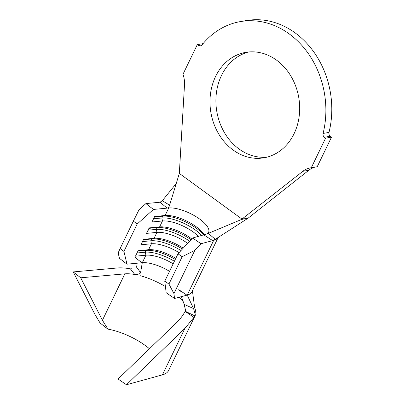 <?xml version="1.0" encoding="UTF-8"?>
<svg xmlns="http://www.w3.org/2000/svg" width="405" height="405" viewBox="0 0 405 405"><rect width="100%" height="100%" fill="white"/><g stroke="black" fill="none" stroke-linecap="round" stroke-linejoin="round"><path stroke-width="0.61" d="M215.587 76.474A53.501 44.575 -99.8 0 0 218.72 133.974A53.501 44.575 -99.8 0 0 263.944 157.803A53.501 44.575 -99.8 0 0 294.081 133.69A53.501 44.575 -99.8 0 0 290.947 76.186A53.501 44.575 -99.8 0 0 245.724 52.361A53.501 44.575 -99.8 0 0 215.587 76.474M248.705 51.972A53.501 44.575 -99.8 0 0 221.505 75.451A53.501 44.575 -99.8 0 0 223.762 131.428A53.501 44.575 -99.8 0 0 266.885 157.17M242.661 218.816L245.025 218.715L241.39 219.535L302.869 171.295A23.358 19.46 80.2 0 1 310.412 167.888A23.358 19.46 80.2 0 1 311.288 167.761L325.6 138.156L331.523 137.133L330.308 136.247L324.385 137.27A3.26 2.714 80.2 0 1 323.084 133.442A84.731 70.591 -99.8 0 0 240.403 21.587A84.731 70.591 -99.8 0 0 201.872 45.097A3.26 2.714 80.2 0 1 200.389 45.998A3.26 2.714 80.2 0 1 198.511 45.522L197.296 44.636L203.062 43.644M197.296 44.636L182.989 74.242A23.358 19.46 80.2 0 1 184.493 85.015L179.329 173.416L169.599 205.188L162.334 200.718L160.031 202.227L145.911 203.578L153.449 209.441L167.113 208.135C168.232 207.881 169.062 206.899 169.599 205.188M167.113 208.135L160.031 202.227M207.147 233.867L192.638 238.003L200.996 243.729L212.701 240.616L215.293 239.315L248.078 218.189L308.787 170.272A23.358 19.46 80.2 0 1 315.46 167.037M241.39 219.535L208.291 233.386L215.293 239.315M212.701 240.616L203.963 234.991M164.759 281.192L168.941 284.052L173.937 293.579L174.535 298.465L166.177 292.739L164.759 281.192L177.987 253.824L192.638 238.003M175.8 258.355A24.983 9.006 -154.2 0 0 148.574 249.713L146.185 250.366L145.299 252.188L145.927 255.185L142.287 262.713A24.983 9.006 -154.2 0 1 169.513 271.35M183.217 248.174A24.983 9.006 -154.2 0 0 154.087 238.312L151.693 238.96L150.812 240.788L151.44 243.785L148.574 249.713L138.12 250.715L135.472 256.188L145.927 255.185A24.983 9.006 -154.2 0 1 173.153 263.827M191.762 238.95A24.983 9.006 -154.2 0 0 159.6 226.906L157.206 227.559L156.325 229.382L156.953 232.379L154.087 238.312L143.633 239.309L140.986 244.782L151.44 243.785A24.983 9.006 -154.2 0 1 179.056 252.669M204.231 234.92A24.983 9.006 -154.2 0 0 187.019 221.201A24.983 9.006 -154.2 0 0 165.108 215.5L162.719 216.154L161.838 217.981L162.466 220.978L159.6 226.906L149.146 227.909L146.499 233.381L156.953 232.379A24.983 9.006 -154.2 0 1 187.682 243.354M207.188 233.847A24.983 9.006 -154.2 0 0 208.585 232.343A24.983 9.006 -154.2 0 0 195.823 216.523A24.983 9.006 -154.2 0 0 168.748 207.978L165.108 215.5L154.659 216.503L152.012 221.975L162.466 220.978A24.983 9.006 -154.2 0 1 198.506 236.444M126.993 264.176L119.45 258.314L118.154 252.923L120.148 248.488L123.92 251.424L126.993 264.176L141.436 262.794M174.535 298.465L186.629 295.25M311.288 167.761L317.211 166.738L331.523 137.133M325.6 138.156L324.385 137.27M323.084 133.442L329.002 132.42A84.731 70.591 -99.8 0 0 246.326 20.564L240.403 21.587M245.025 218.715L248.078 218.189M179.329 173.416L242.139 219.196M329.002 132.42A3.26 2.714 -99.8 0 0 330.308 136.247M162.334 200.718L176.21 183.541M218.087 237.644L191.904 291.808A35.848 12.925 25.8 0 1 187.216 295.093L213.678 240.357A35.848 12.925 25.8 0 0 217.723 238.059L218.503 237.239M173.937 293.579L194.805 250.411L182.169 256.684L177.987 253.824M200.996 243.729L194.805 250.411M168.941 284.052L182.169 256.684M153.449 209.441L137.148 224.056L133.382 221.12L139.021 209.755L145.911 203.578M123.92 251.424L137.148 224.056M120.148 248.488L133.382 221.12M135.786 263.336L136.353 266.885L140.586 272.606L142.18 263.346M187.525 295.741L193.585 308.6L195.397 315.085L194.982 315.935L185.186 311.232A38.019 13.709 -154.2 0 1 185.1 311.379L193.919 317.383A48.883 17.623 25.8 0 0 194.982 315.935M195.762 313.217A48.883 17.623 25.8 0 0 195.306 309.628L194.562 306.965L192.41 290.765M140.586 272.606C140.155 273.734 138.667 274.337 136.131 274.423L134.779 274.494L130.395 268.854A48.883 17.623 25.8 0 0 117.364 267.983L73.224 271.927L80.722 277.8L124.861 273.856A38.019 13.709 -154.2 0 1 134.779 274.494M140.059 275.668A38.019 13.709 -154.2 0 1 165.417 286.573M179.344 297.184A38.019 13.709 -154.2 0 1 183.308 301.907M185.186 311.232L185.566 310.458L184.189 304.388L193.585 308.6M181.435 296.627L184.189 304.388M181.825 292.02L179.197 290.329M73.224 271.927L94.922 314.401L100.07 322.998L107.948 329.164A38.019 13.709 -154.2 0 1 149.455 348.761M130.395 268.854L131.843 268.763M185.1 311.379C182.939 315.465 180.058 319.241 176.464 322.719L118.063 379.034L126.456 384.75L184.857 328.435L193.919 317.383M126.456 384.75L162.42 374.848A48.883 17.623 25.8 0 0 168.657 370.408L195.159 315.586M107.948 329.164L102.424 320.269L80.722 277.8M153.561 218.771L161.838 217.981A27.16 9.791 -154.2 0 1 201.756 235.578M154.442 216.948L162.719 216.154A27.16 9.791 -154.2 0 1 203.74 235.052M148.048 230.177L156.325 229.382A27.16 9.791 -154.2 0 1 189.636 241.243M148.929 228.349L157.206 227.559A27.16 9.791 -154.2 0 1 191.003 239.77M142.535 241.577L150.812 240.788A27.16 9.791 -154.2 0 1 181.015 250.553M143.416 239.755L151.693 238.96A27.16 9.791 -154.2 0 1 182.402 249.055M137.022 252.983L145.299 252.188A27.16 9.791 -154.2 0 1 174.388 261.271M137.908 251.156L146.185 250.366A27.16 9.791 -154.2 0 1 175.269 259.448M198.511 45.522L202.014 44.92M302.869 171.295L308.787 170.272M162.42 374.848L184.857 328.435M102.424 320.269L124.861 273.856M134.662 257.038L142.049 262.906M178.737 289.651L187.201 295.331"/></g></svg>
